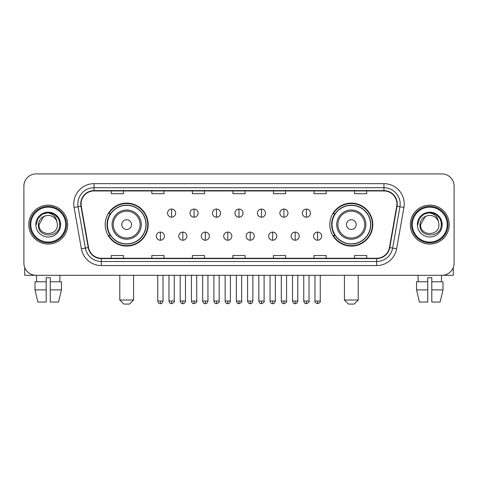 <?xml version="1.0" encoding="UTF-8"?>
<svg xmlns="http://www.w3.org/2000/svg" width="478" height="478" viewBox="0 0 478 478"><rect width="100%" height="100%" fill="white"/><g stroke="black" fill="none" stroke-linecap="round" stroke-linejoin="round"><path stroke-width="0.72" d="M329.826 224.606A21.492 21.492 0 0 0 351.312 246.098A21.492 21.492 0 0 0 372.804 224.606A21.492 21.492 0 0 0 351.312 203.114A21.492 21.492 0 0 0 329.826 224.606M105.196 224.606A21.492 21.492 0 0 0 126.688 246.098A21.492 21.492 0 0 0 148.174 224.606A21.492 21.492 0 0 0 126.688 203.114A21.492 21.492 0 0 0 105.196 224.606M110.352 235.552A19.664 19.664 0 0 1 110.352 213.66M334.976 235.552A19.664 19.664 0 0 1 334.976 213.66M23.9 186.085L23.9 263.127A12.165 12.165 0 0 0 36.065 275.292L441.935 275.292A12.165 12.165 0 0 0 454.1 263.127L454.1 186.085A12.165 12.165 0 0 0 441.935 173.92L36.065 173.92A12.165 12.165 0 0 0 23.9 186.085L23.9 263.127M28.764 224.606A19.461 19.461 0 0 0 48.23 244.067A19.461 19.461 0 0 0 67.691 224.606A19.461 19.461 0 0 0 48.23 205.146A19.461 19.461 0 0 0 28.764 224.606A19.461 19.461 0 0 0 48.23 244.067A19.461 19.461 0 0 0 67.691 224.606A19.461 19.461 0 0 0 48.23 205.146A19.461 19.461 0 0 0 28.764 224.606M410.309 224.606A19.461 19.461 0 0 0 429.77 244.067A19.461 19.461 0 0 0 449.236 224.606A19.461 19.461 0 0 0 429.77 205.146A19.461 19.461 0 0 0 410.309 224.606A19.461 19.461 0 0 0 429.77 244.067A19.461 19.461 0 0 0 449.236 224.606A19.461 19.461 0 0 0 429.77 205.146A19.461 19.461 0 0 0 410.309 224.606M81.069 203.927A12.978 12.978 0 0 1 94.047 190.955L383.954 190.955A12.978 12.978 0 0 1 396.734 206.179L389.439 247.538A12.978 12.978 0 0 1 376.664 258.257L101.336 258.257A12.978 12.978 0 0 1 88.561 247.538L81.266 206.179A12.978 12.978 0 0 1 81.069 203.927M80.746 203.927A13.3 13.3 0 0 0 80.949 206.239L88.239 247.592A13.3 13.3 0 0 0 101.336 258.586L376.664 258.586A13.3 13.3 0 0 0 389.761 247.592L397.051 206.239A13.3 13.3 0 0 0 383.954 190.626L94.047 190.626A13.3 13.3 0 0 0 80.746 203.927M74.078 207.446A20.273 20.273 0 0 1 94.047 183.654L383.954 183.654A20.273 20.273 0 0 1 403.922 207.446L396.626 248.805A20.273 20.273 0 0 1 376.664 265.559L101.336 265.559A20.273 20.273 0 0 1 81.374 248.805L74.078 207.446L78.075 206.741A16.216 16.216 0 0 1 94.047 187.711L383.954 187.711A16.216 16.216 0 0 1 399.925 206.741L392.635 248.1A16.216 16.216 0 0 1 376.664 261.502L101.336 261.502A16.216 16.216 0 0 1 85.365 248.1L78.075 206.741A16.216 16.216 0 0 1 77.824 203.927M441.935 173.92L36.065 173.92M36.065 275.292L441.935 275.292M454.1 263.127L454.1 186.085M389.761 247.592L392.635 248.1L399.925 206.741L403.922 207.446M232.917 190.955L232.917 193.698L245.083 193.698L245.083 190.955M192.371 190.955L192.371 193.698L204.536 193.698L204.536 190.955M151.825 190.955L151.825 193.698L163.99 193.698L163.99 190.955M111.278 190.955L111.278 193.698L123.444 193.698L123.444 190.955M273.464 190.955L273.464 193.698L285.629 193.698L285.629 190.955M314.01 190.955L314.01 193.698L326.175 193.698L326.175 190.955M354.557 190.955L354.557 193.698L366.722 193.698L366.722 190.955M245.083 258.257L245.083 255.515L232.917 255.515L232.917 258.257M204.536 258.257L204.536 255.515L192.371 255.515L192.371 258.257M163.99 258.257L163.99 255.515L151.825 255.515L151.825 258.257M123.444 258.257L123.444 255.515L111.278 255.515L111.278 258.257M285.629 258.257L285.629 255.515L273.464 255.515L273.464 258.257M326.175 258.257L326.175 255.515L314.01 255.515L314.01 258.257M366.722 258.257L366.722 255.515L354.557 255.515L354.557 258.257M24.713 267.495L24.713 275.292L71.748 275.292M35.002 281.775L35.002 289.883L37.882 302.048L35.002 289.883L35.002 281.775L46.199 281.775L46.199 277.724L50.256 277.724L50.256 281.775L61.453 281.775L61.453 289.883L58.573 302.048L61.453 289.883L50.256 289.883L50.256 281.775M59.989 275.292L59.81 281.775M46.199 281.775L46.199 302.048L37.882 302.048M35.002 289.883L46.199 289.883M58.573 302.048L50.256 302.048L50.256 289.883M36.471 275.292L36.645 281.775M65.665 224.606A17.435 17.435 0 0 0 48.23 207.171A17.435 17.435 0 0 0 30.795 224.606A17.435 17.435 0 0 0 48.23 242.041A17.435 17.435 0 0 0 65.665 224.606M66.472 224.606A18.248 18.248 0 0 0 48.23 206.359A18.248 18.248 0 0 0 29.983 224.606A18.248 18.248 0 0 0 48.23 242.854A18.248 18.248 0 0 0 66.472 224.606M57.39 224.606C57.952 236.425 38.503 236.425 39.065 224.606L43.647 216.671L45.954 215.727C41.413 216.964 38.891 219.922 38.383 224.606C37.409 238.546 60.108 238.187 59.696 224.606C59.768 220.758 58.34 217.58 55.418 215.058C52.759 213.116 49.802 212.357 46.545 212.776C52.538 213.248 56.04 216.379 57.061 222.168L57.39 224.606C57.952 236.425 38.503 236.425 39.065 224.606L43.647 216.671L45.954 215.727L43.647 216.671L39.065 224.606L43.647 216.671L45.954 215.727L43.647 216.671L39.065 224.606L43.647 216.671L45.954 215.727L43.647 216.671L39.065 224.606L43.647 216.671L45.954 215.727L43.647 216.671L39.065 224.606C38.503 236.425 57.952 236.425 57.39 224.606C57.952 236.425 38.503 236.425 39.065 224.606C38.503 236.425 57.952 236.425 57.39 224.606C57.952 236.425 38.503 236.425 39.065 224.606C38.503 236.425 57.952 236.425 57.39 224.606L57.061 222.168A9.166 9.166 0 0 0 45.954 215.727M35.82 224.606A12.41 12.41 0 0 0 48.23 237.01A12.41 12.41 0 0 0 60.634 224.606A12.41 12.41 0 0 0 48.23 212.196A12.41 12.41 0 0 0 35.82 224.606M46.545 212.776L42.255 214.258L37.876 218.631L36.28 224.606L37.876 218.631L42.255 214.258L48.23 212.656L54.205 214.258L58.579 218.631L60.18 224.606L58.579 218.631L54.205 214.258L48.23 212.656L42.255 214.258L37.876 218.631L36.28 224.606L37.876 218.631L42.255 214.258L48.23 212.656L54.205 214.258L58.579 218.631L60.18 224.606L58.579 218.631L54.205 214.258L48.23 212.656L42.255 214.258L37.876 218.631L36.28 224.606L37.876 218.631L42.255 214.258L48.23 212.656L54.205 214.258L58.579 218.631L60.18 224.606M129.526 304.08L123.85 304.08L119.793 300.023L133.577 300.023L129.526 304.08M131.552 224.606A4.864 4.864 0 0 0 126.688 219.743A4.864 4.864 0 0 0 121.818 224.606A4.864 4.864 0 0 0 126.688 229.47A4.864 4.864 0 0 0 131.552 224.606M141.285 224.606A14.597 14.597 0 0 0 126.688 210.009A14.597 14.597 0 0 0 112.091 224.606A14.597 14.597 0 0 0 126.688 239.203A14.597 14.597 0 0 0 141.285 224.606A14.597 14.597 0 0 1 126.688 239.203A14.597 14.597 0 0 1 112.091 224.606M145.945 224.606A19.257 19.257 0 0 0 126.688 205.349A19.257 19.257 0 0 0 107.425 224.606A19.257 19.257 0 0 0 126.688 243.864A19.257 19.257 0 0 0 145.945 224.606M147.768 224.606A21.086 21.086 0 0 1 108.667 235.552L110.621 235.552A19.443 19.443 0 0 0 139.546 239.185A19.443 19.443 0 0 0 139.546 210.027A19.443 19.443 0 0 0 110.621 213.66L108.667 213.66A21.086 21.086 0 0 1 147.768 224.606M354.15 304.08L348.474 304.08L344.423 300.023L358.207 300.023L354.15 304.08M356.182 224.606A4.864 4.864 0 0 0 351.312 219.743A4.864 4.864 0 0 0 346.448 224.606A4.864 4.864 0 0 0 351.312 229.47A4.864 4.864 0 0 0 356.182 224.606M365.909 224.606A14.597 14.597 0 0 0 351.312 210.009A14.597 14.597 0 0 0 336.715 224.606A14.597 14.597 0 0 0 351.312 239.203A14.597 14.597 0 0 0 365.909 224.606A14.597 14.597 0 0 1 351.312 239.203A14.597 14.597 0 0 1 336.715 224.606M370.575 224.606A19.257 19.257 0 0 0 351.312 205.349A19.257 19.257 0 0 0 332.055 224.606A19.257 19.257 0 0 0 351.312 243.864A19.257 19.257 0 0 0 370.575 224.606M372.398 224.606A21.086 21.086 0 0 1 333.297 235.552L335.251 235.552A19.443 19.443 0 0 0 364.176 239.185A19.443 19.443 0 0 0 364.176 210.027A19.443 19.443 0 0 0 335.251 213.66L333.297 213.66A21.086 21.086 0 0 1 372.398 224.606M171.614 209.077A4.057 4.057 0 0 0 167.557 213.128A4.057 4.057 0 0 0 171.614 217.185A4.057 4.057 0 0 0 175.665 213.128A4.057 4.057 0 0 0 171.614 209.077L171.614 217.185A4.057 4.057 0 0 0 175.665 213.128A4.057 4.057 0 0 0 171.614 209.077M194.074 209.077A4.057 4.057 0 0 0 190.017 213.128A4.057 4.057 0 0 0 194.074 217.185A4.057 4.057 0 0 0 198.131 213.128A4.057 4.057 0 0 0 194.074 209.077L194.074 217.185A4.057 4.057 0 0 0 198.131 213.128A4.057 4.057 0 0 0 194.074 209.077M216.54 209.077A4.057 4.057 0 0 0 212.483 213.128A4.057 4.057 0 0 0 216.54 217.185A4.057 4.057 0 0 0 220.591 213.128A4.057 4.057 0 0 0 216.54 209.077L216.54 217.185A4.057 4.057 0 0 0 220.591 213.128A4.057 4.057 0 0 0 216.54 209.077M239 209.077A4.057 4.057 0 0 0 234.943 213.128A4.057 4.057 0 0 0 239 217.185A4.057 4.057 0 0 0 243.057 213.128A4.057 4.057 0 0 0 239 209.077L239 217.185A4.057 4.057 0 0 0 243.057 213.128A4.057 4.057 0 0 0 239 209.077M261.46 209.077A4.057 4.057 0 0 0 257.409 213.128A4.057 4.057 0 0 0 261.46 217.185A4.057 4.057 0 0 0 265.517 213.128A4.057 4.057 0 0 0 261.46 209.077L261.46 217.185A4.057 4.057 0 0 0 265.517 213.128A4.057 4.057 0 0 0 261.46 209.077M283.926 209.077A4.057 4.057 0 0 0 279.869 213.128A4.057 4.057 0 0 0 283.926 217.185A4.057 4.057 0 0 0 287.983 213.128A4.057 4.057 0 0 0 283.926 209.077L283.926 217.185A4.057 4.057 0 0 0 287.983 213.128A4.057 4.057 0 0 0 283.926 209.077M306.386 209.077A4.057 4.057 0 0 0 302.335 213.128A4.057 4.057 0 0 0 306.386 217.185A4.057 4.057 0 0 0 310.443 213.128A4.057 4.057 0 0 0 306.386 209.077L306.386 217.185A4.057 4.057 0 0 0 310.443 213.128A4.057 4.057 0 0 0 306.386 209.077M160.381 232.105A4.057 4.057 0 0 0 156.324 236.162A4.057 4.057 0 0 0 160.381 240.219A4.057 4.057 0 0 0 164.432 236.162A4.057 4.057 0 0 0 160.381 232.105L160.381 240.219A4.057 4.057 0 0 0 164.432 236.162A4.057 4.057 0 0 0 160.381 232.105M182.841 232.105A4.057 4.057 0 0 0 178.79 236.162A4.057 4.057 0 0 0 182.841 240.219A4.057 4.057 0 0 0 186.898 236.162A4.057 4.057 0 0 0 182.841 232.105L182.841 240.219A4.057 4.057 0 0 0 186.898 236.162A4.057 4.057 0 0 0 182.841 232.105M205.307 232.105A4.057 4.057 0 0 0 201.25 236.162A4.057 4.057 0 0 0 205.307 240.219A4.057 4.057 0 0 0 209.358 236.162A4.057 4.057 0 0 0 205.307 232.105L205.307 240.219A4.057 4.057 0 0 0 209.358 236.162A4.057 4.057 0 0 0 205.307 232.105M227.767 232.105A4.057 4.057 0 0 0 223.716 236.162A4.057 4.057 0 0 0 227.767 240.219A4.057 4.057 0 0 0 231.824 236.162A4.057 4.057 0 0 0 227.767 232.105L227.767 240.219A4.057 4.057 0 0 0 231.824 236.162A4.057 4.057 0 0 0 227.767 232.105M250.233 232.105A4.057 4.057 0 0 0 246.176 236.162A4.057 4.057 0 0 0 250.233 240.219A4.057 4.057 0 0 0 254.284 236.162A4.057 4.057 0 0 0 250.233 232.105L250.233 240.219A4.057 4.057 0 0 0 254.284 236.162A4.057 4.057 0 0 0 250.233 232.105M272.693 232.105A4.057 4.057 0 0 0 268.642 236.162A4.057 4.057 0 0 0 272.693 240.219A4.057 4.057 0 0 0 276.75 236.162A4.057 4.057 0 0 0 272.693 232.105L272.693 240.219A4.057 4.057 0 0 0 276.75 236.162A4.057 4.057 0 0 0 272.693 232.105M295.159 232.105A4.057 4.057 0 0 0 291.102 236.162A4.057 4.057 0 0 0 295.159 240.219A4.057 4.057 0 0 0 299.21 236.162A4.057 4.057 0 0 0 295.159 232.105L295.159 240.219A4.057 4.057 0 0 0 299.21 236.162A4.057 4.057 0 0 0 295.159 232.105M317.619 232.105A4.057 4.057 0 0 0 313.568 236.162A4.057 4.057 0 0 0 317.619 240.219A4.057 4.057 0 0 0 321.676 236.162A4.057 4.057 0 0 0 317.619 232.105L317.619 240.219A4.057 4.057 0 0 0 321.676 236.162A4.057 4.057 0 0 0 317.619 232.105M453.287 267.495L453.287 275.292L406.252 275.292M427.744 281.775L427.744 289.883L416.547 289.883L419.427 302.048L416.547 289.883L416.547 281.775L427.744 281.775L427.744 277.724L431.801 277.724L431.801 281.775L442.998 281.775L442.998 289.883L440.119 302.048L442.998 289.883L431.801 289.883L431.801 281.775M441.529 275.292L441.355 281.775M427.744 289.883L427.744 302.048L419.427 302.048M440.119 302.048L431.801 302.048L431.801 289.883M418.011 275.292L418.19 281.775M447.205 224.606A17.435 17.435 0 0 0 429.77 207.171A17.435 17.435 0 0 0 412.335 224.606A17.435 17.435 0 0 0 429.77 242.041A17.435 17.435 0 0 0 447.205 224.606M448.017 224.606A18.248 18.248 0 0 0 429.77 206.359A18.248 18.248 0 0 0 411.528 224.606A18.248 18.248 0 0 0 429.77 242.854A18.248 18.248 0 0 0 448.017 224.606M438.935 224.606C439.497 236.425 420.048 236.425 420.61 224.606L425.193 216.671L427.499 215.727C422.958 216.964 420.437 219.922 419.929 224.606C418.949 238.546 441.654 238.187 441.242 224.606C441.314 220.758 439.885 217.58 436.964 215.058C434.299 213.116 431.341 212.357 428.085 212.776C434.078 213.248 437.585 216.379 438.607 222.168L438.935 224.606C439.497 236.425 420.048 236.425 420.61 224.606L425.193 216.671L427.499 215.727L425.193 216.671L420.61 224.606L425.193 216.671L427.499 215.727L425.193 216.671L420.61 224.606L425.193 216.671L427.499 215.727L425.193 216.671L420.61 224.606L425.193 216.671L427.499 215.727A9.166 9.166 0 0 1 438.607 222.168L438.935 224.606C439.497 236.425 420.048 236.425 420.61 224.606C420.048 236.425 439.497 236.425 438.935 224.606L438.607 222.168M417.366 224.606A12.41 12.41 0 0 0 429.77 237.01A12.41 12.41 0 0 0 442.18 224.606A12.41 12.41 0 0 0 429.77 212.196A12.41 12.41 0 0 0 417.366 224.606M417.82 224.606L419.421 218.631L423.795 214.258L429.77 212.656L435.745 214.258L440.124 218.631L441.72 224.606L440.124 218.631L435.745 214.258L429.77 212.656L423.795 214.258L419.421 218.631L417.82 224.606L419.421 218.631L423.795 214.258L429.77 212.656L435.745 214.258L440.124 218.631L441.72 224.606L440.124 218.631L435.745 214.258L429.77 212.656L423.795 214.258L419.421 218.631L417.82 224.606L419.421 218.631L423.795 214.258L429.77 212.656L435.745 214.258L440.124 218.631L441.72 224.606L440.124 218.631L435.745 214.258L429.77 212.656L423.795 214.258L419.421 218.631L417.82 224.606L419.421 218.631L423.795 214.258L429.77 212.656L435.745 214.258L440.124 218.631L441.72 224.606L440.124 218.631L435.745 214.258L429.77 212.656L423.795 214.258L419.421 218.631L417.82 224.606L419.421 218.631L423.795 214.258L429.77 212.656L435.745 214.258L440.124 218.631L441.72 224.606L440.124 218.631L435.745 214.258L429.77 212.656L423.795 214.258L419.421 218.631L417.82 224.606L419.421 218.631L423.795 214.258L429.77 212.656L435.745 214.258L440.124 218.631L441.72 224.606L440.124 218.631L435.745 214.258L429.77 212.656L423.795 214.258L419.421 218.631L417.82 224.606L419.421 218.631L423.795 214.258L429.77 212.656L435.745 214.258L440.124 218.631L441.72 224.606M383.954 183.654L383.954 190.626M78.075 206.741L80.949 206.239M101.336 265.559L101.336 258.586M376.664 258.586L376.664 265.559M81.374 248.805L88.239 247.592M397.051 206.239L399.925 206.741M94.047 183.654L94.047 190.626M392.635 248.1L396.626 248.805M140.096 224.606A13.408 13.408 0 0 0 126.688 211.198A13.408 13.408 0 0 0 113.274 224.606A13.408 13.408 0 0 0 126.688 238.014A13.408 13.408 0 0 0 140.096 224.606M364.726 224.606A13.408 13.408 0 0 0 351.312 211.198A13.408 13.408 0 0 0 337.904 224.606A13.408 13.408 0 0 0 351.312 238.014A13.408 13.408 0 0 0 364.726 224.606M171.614 301.038L168.973 301.038C169.433 302.915 170.317 303.793 171.614 303.673L171.614 301.038L174.249 301.038L174.249 275.292M194.074 301.038L191.439 301.038C191.899 302.915 192.777 303.793 194.074 303.673L194.074 301.038L196.709 301.038L196.709 275.292M216.54 301.038L213.899 301.038C214.359 302.915 215.237 303.793 216.54 303.673L216.54 301.038L219.175 301.038L219.175 275.292M239 301.038L236.365 301.038C236.825 302.915 237.703 303.793 239 303.673L239 301.038L241.635 301.038L241.635 275.292M261.46 301.038L258.825 301.038C259.285 302.915 260.163 303.793 261.46 303.673L261.46 301.038L264.101 301.038L264.101 275.292M283.926 301.038L281.291 301.038C281.751 302.915 282.629 303.793 283.926 303.673L283.926 301.038L286.561 301.038L286.561 275.292M306.386 301.038L303.751 301.038C304.211 302.915 305.089 303.793 306.386 303.673L306.386 301.038L309.027 301.038L309.027 275.292M160.381 301.038L157.746 301.038C158.206 302.915 159.084 303.793 160.381 303.673L160.381 301.038L163.016 301.038L163.016 275.292M182.841 301.038L180.206 301.038C180.666 302.915 181.544 303.793 182.841 303.673L182.841 301.038L185.476 301.038L185.476 275.292M205.307 301.038L202.672 301.038C203.132 302.915 204.01 303.793 205.307 303.673L205.307 301.038L207.942 301.038L207.942 275.292M227.767 301.038L225.132 301.038C225.592 302.915 226.47 303.793 227.767 303.673L227.767 301.038L230.402 301.038L230.402 275.292M250.233 301.038L247.598 301.038C248.058 302.915 248.936 303.793 250.233 303.673L250.233 301.038L252.868 301.038L252.868 275.292M272.693 301.038L270.058 301.038C270.518 302.915 271.396 303.793 272.693 303.673L272.693 301.038L275.328 301.038L275.328 275.292M295.159 301.038L292.524 301.038C292.984 302.915 293.862 303.793 295.159 303.673L295.159 301.038L297.794 301.038L297.794 275.292M317.619 301.038L314.984 301.038C314.452 301.881 315.331 302.759 317.619 303.673L317.619 301.038L320.254 301.038L320.254 275.292M133.577 275.292L133.577 300.023M119.793 275.292L119.793 300.023M358.207 275.292L358.207 300.023M344.423 275.292L344.423 300.023M168.973 301.038L168.973 275.292M174.249 301.038C174.781 301.881 173.902 302.759 171.614 303.673M191.439 301.038L191.439 275.292M196.709 301.038C197.247 301.881 196.368 302.759 194.074 303.673M213.899 301.038L213.899 275.292M219.175 301.038C219.707 301.881 218.828 302.759 216.54 303.673M236.365 301.038L236.365 275.292M241.635 301.038C242.173 301.881 241.294 302.759 239 303.673M258.825 301.038L258.825 275.292M264.101 301.038C264.633 301.881 263.754 302.759 261.46 303.673M281.291 301.038L281.291 275.292M286.561 301.038C287.099 301.881 286.22 302.759 283.926 303.673M303.751 301.038L303.751 275.292M309.027 301.038C309.559 301.881 308.68 302.759 306.386 303.673M157.746 301.038L157.746 275.292M163.016 301.038C162.556 302.915 161.678 303.793 160.381 303.673M180.206 301.038L180.206 275.292M185.476 301.038C185.016 302.915 184.138 303.793 182.841 303.673M202.672 301.038L202.672 275.292M207.942 301.038C207.482 302.915 206.604 303.793 205.307 303.673M225.132 301.038L225.132 275.292M230.402 301.038C229.942 302.915 229.064 303.793 227.767 303.673M247.598 301.038L247.598 275.292M252.868 301.038C252.408 302.915 251.53 303.793 250.233 303.673M270.058 301.038L270.058 275.292M275.328 301.038C274.868 302.915 273.99 303.793 272.693 303.673M292.524 301.038L292.524 275.292M297.794 301.038C297.334 302.915 296.456 303.793 295.159 303.673M314.984 301.038L314.984 275.292M320.254 301.038C320.792 301.881 319.913 302.759 317.619 303.673"/></g></svg>

